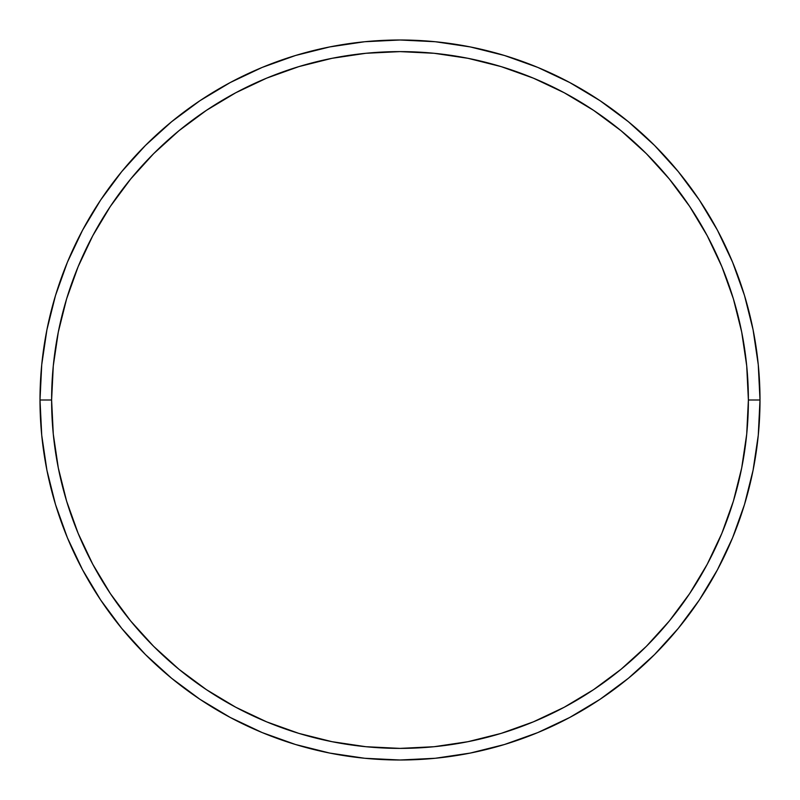 <?xml version="1.0" encoding="UTF-8"?>
<svg xmlns="http://www.w3.org/2000/svg" width="800" height="800" viewBox="0 0 800 800"><rect width="100%" height="100%" fill="white"/><g stroke="black" fill="none" stroke-linecap="round" stroke-linejoin="round"><path stroke-width="1.2" d="M40 400L51.61 400A348.39 348.39 0 0 1 400 51.61A348.39 348.39 0 0 1 748.39 400L760 400A360 360 0 0 0 400 40A360 360 0 0 0 40 400A360 360 0 0 1 400 40A360 360 0 0 1 760 400A360 360 0 0 1 400 760A360 360 0 0 1 40 400L41.73 364.71L46.92 329.77L55.5 295.5L67.4 262.23L82.51 230.3L100.67 199.99L121.72 171.62L145.44 145.44L171.62 121.72L199.99 100.67L230.3 82.51L262.23 67.4L295.5 55.5L329.77 46.92L364.71 41.73L400 40L435.29 41.73L470.23 46.92L504.5 55.5L537.77 67.4L569.7 82.51L600.01 100.67L628.38 121.72L654.56 145.44L678.28 171.62L699.33 199.99L717.49 230.3L732.6 262.23L744.5 295.5L753.08 329.77L758.27 364.71L760 400L758.27 435.29L753.08 470.23L744.5 504.5L732.6 537.77L717.49 569.7L699.33 600.01L678.28 628.38L654.56 654.56L628.38 678.28L600.01 699.33L569.7 717.49L537.77 732.6L504.5 744.5L470.23 753.08L435.29 758.27L400 760L364.71 758.27L329.77 753.08L295.5 744.5L262.23 732.6L230.3 717.49L199.99 699.33L171.62 678.28L145.44 654.56L121.72 628.38L100.67 600.01L82.51 569.7L67.4 537.77L55.5 504.5L46.92 470.23L41.73 435.29L40 400A360 360 0 0 0 400 760A360 360 0 0 0 760 400L748.39 400L746.71 365.85L741.69 332.03L733.39 298.87L721.87 266.68L707.25 235.77L689.67 206.45L669.31 178.99L646.35 153.65L621.01 130.69L593.55 110.33L564.23 92.75L533.32 78.13L501.13 66.61L467.97 58.31L434.15 53.29L400 51.61L365.85 53.29L332.03 58.31L298.87 66.61L266.68 78.13L235.77 92.75L206.45 110.33L178.99 130.69L153.65 153.65L130.69 178.99L110.33 206.45L92.75 235.77L78.13 266.68L66.61 298.87L58.31 332.03L53.29 365.85L51.61 400L53.29 434.15L58.31 467.97L66.61 501.13L78.13 533.32L92.75 564.23L110.33 593.55L130.69 621.01L153.65 646.35L178.99 669.31L206.45 689.67L235.77 707.25L266.68 721.87L298.87 733.39L332.03 741.69L365.85 746.71L400 748.39L434.15 746.71L467.97 741.69L501.13 733.39L533.32 721.87L564.23 707.25L593.55 689.67L621.01 669.31L646.35 646.35L669.31 621.01L689.67 593.55L707.25 564.23L721.87 533.32L733.39 501.13L741.69 467.97L746.71 434.15L748.39 400A348.39 348.39 0 0 1 400 748.39A348.39 348.39 0 0 1 51.61 400L40 400"/></g></svg>
